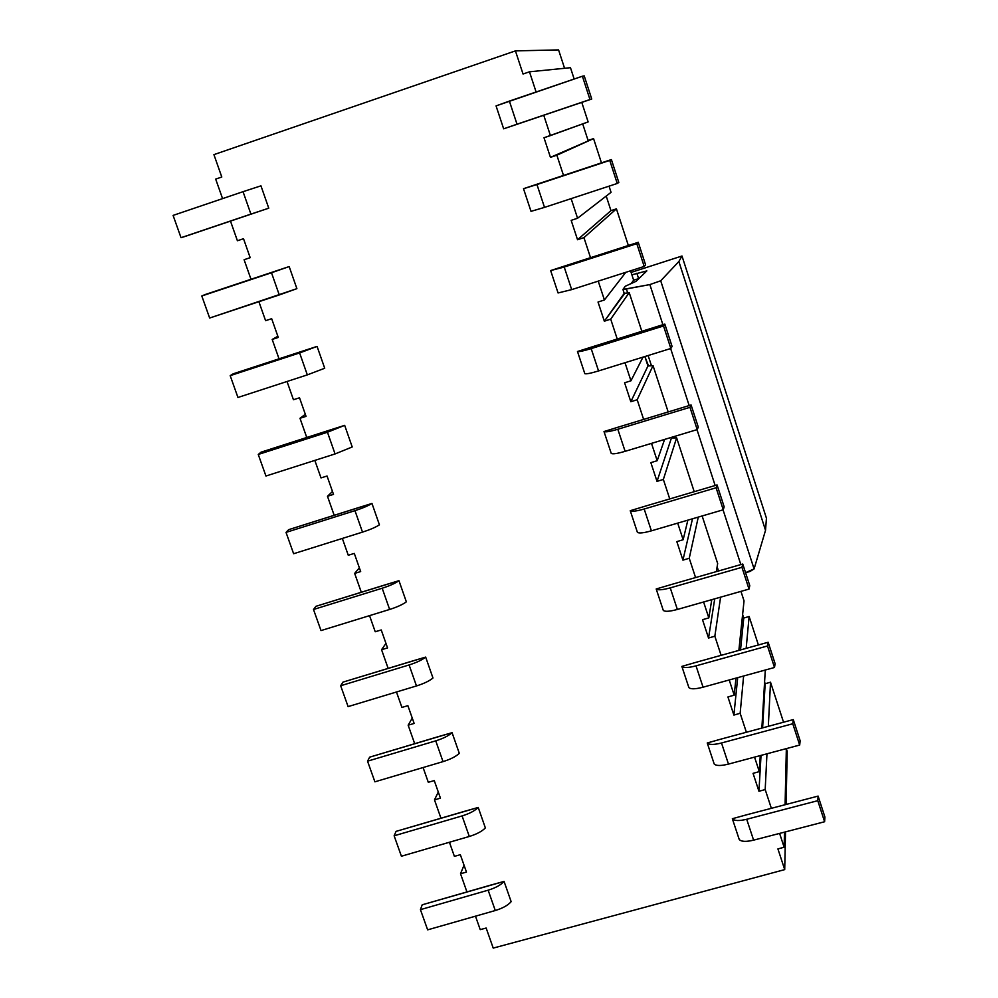 <?xml version="1.0" encoding="UTF-8"?>
<svg xmlns="http://www.w3.org/2000/svg" width="998" height="998" viewBox="0 0 998 998"><rect width="100%" height="100%" fill="white"/><g stroke="black" fill="none" stroke-linecap="round" stroke-linejoin="round"><path stroke-width="1.5" d="M681.996 256.012L631.098 272.417L681.996 256.012L678.865 261.526L681.996 256.012L766.439 518.199L765.528 530.325L754.089 568.922L749.972 571.467L745.556 572.69L754.089 568.922L765.528 530.325L766.439 518.199L681.996 256.012M624.81 293.312L604.339 321.194L598.027 302.032L604.339 321.194L624.212 293.362L622.939 289.445L625.259 286.264L636.063 281.311L646.854 270.907L631.884 274.824L646.854 270.907L636.063 281.311L625.259 286.264L622.939 289.445L649.86 284.58L660.701 280.787L678.865 261.526L765.528 530.325L678.865 261.526L660.701 280.787L754.089 568.922L660.701 280.787L649.86 284.58L662.897 324.699L649.86 284.58L626.382 288.958L627.667 292.888L629.202 292.601L641.839 331.299L629.202 292.601L627.667 292.888L626.382 288.958L622.939 289.445L624.212 293.362L627.667 292.888M670.644 348.539L689.169 405.562L670.644 348.539M696.991 429.651L715.154 485.515L696.991 429.651M723.051 509.841L740.84 564.581L723.051 509.841M648.126 355.538L651.469 365.779L653.029 365.592L668.173 411.949L653.029 365.592L651.469 365.779L648.126 355.538M674.548 436.413L675.047 437.935L676.632 437.835L694.221 491.715L676.632 437.835L675.047 437.935L674.548 436.413M702.143 515.966L717.662 563.508L702.143 515.966M717.125 566.777L718.51 570.993L717.125 566.777M636.861 273.227L638.608 278.579L636.861 273.227M648.563 365.992L644.87 356.548L647.964 365.979L651.469 365.779M672.091 437.947L675.047 437.935M702.517 619.708L708.543 638.034L714.73 598.825L708.543 638.034L702.517 619.708L708.817 617.874L711.774 599.661L708.817 617.874L702.517 619.708M558.568 49.9L564.569 68.276L558.568 49.9L515.43 50.886L213.921 154.628L221.793 177.02L215.68 179.104L222.566 198.614L215.68 179.104L221.793 177.02L213.921 154.628L515.43 50.886L558.568 49.9M570.469 67.689L574.162 79.029L570.469 67.689L529.476 71.806L523.039 74.014L515.43 50.886L523.039 74.014L529.476 71.806L570.469 67.689M581.772 102.395L588.134 121.918L581.772 102.395M582.695 123.889L588.084 140.444L593.561 138.61L601.457 162.861L593.561 138.61L588.084 140.444L582.695 123.889M609.042 186.164L611.05 192.327L609.042 186.164M606.21 196.07L610.963 210.653L616.427 208.856L628.353 245.496L616.427 208.856L610.963 210.653L606.21 196.07M630.574 270.795L633.63 280.176L639.094 278.504L633.63 280.176L630.574 270.795M740.953 591.377L744.034 600.871L740.953 591.377M742.612 614.543L743.76 618.049L749.124 616.49L758.393 644.957L749.124 616.49L743.76 618.049L742.612 614.543M764.58 681.946L765.167 683.73L770.518 682.208L783.542 722.215L770.518 682.208L765.167 683.73L764.58 681.946M786.349 748.712L787.21 751.344L786.349 748.712M414.145 723.45L407.883 705.673L414.145 723.45L408.157 725.184L414.694 743.71L408.157 725.184L412.261 718.098L408.157 725.184L414.145 723.45M306.049 416.353L299.512 397.79L306.049 416.353L299.986 418.287L306.76 437.486L299.986 418.287L305.326 414.307L299.986 418.287L306.049 416.353M631.16 283.632L633.63 280.176L631.16 283.632M604.339 321.194L610.714 319.148L629.202 292.601L610.714 319.148L617.226 339.008L610.714 319.148L604.339 321.194M630.948 380.799L642.999 357.134L630.948 380.799L624.598 382.783L630.948 380.799L625.01 362.711L630.948 380.799M647.964 365.979L630.823 401.732L637.186 399.749L653.029 365.592L637.186 399.749L643.635 419.422L637.186 399.749L630.823 401.732L624.598 382.783L630.823 401.732L647.964 365.979M657.195 460.702L664.606 439.419L657.195 460.702L650.858 462.648L657.195 460.702L651.507 443.374L657.195 460.702M671.467 437.885L657.021 481.373L663.358 479.452L676.632 437.835L663.358 479.452L669.758 498.938L663.358 479.452L657.021 481.373L650.858 462.648L657.021 481.373L671.467 437.885M677.692 523.127L683.156 539.731L687.847 520.145L683.156 539.731L676.831 541.615L683.156 539.731L677.692 523.127M692.487 518.798L682.931 560.14L689.244 558.269L698.276 517.101L689.244 558.269L695.581 577.58L689.244 558.269L682.931 560.14L676.831 541.615L682.931 560.14L692.487 518.798M703.602 601.994L708.817 617.874L703.602 601.994M716.339 571.617L717.662 563.508L716.339 571.617M598.027 302.032L604.414 299.986L598.226 281.137L604.414 299.986L625.808 272.317L604.414 299.986L598.027 302.032M590.517 257.684L583.942 237.636L577.543 239.732L571.168 220.358L577.568 218.25L571.13 198.627L577.568 218.25L611.05 192.327L577.568 218.25L571.168 220.358L577.543 239.732L610.963 210.653L577.543 239.732L583.942 237.636L616.427 208.856L583.942 237.636L590.517 257.684M563.508 175.436L556.859 155.201L550.447 157.347L543.997 137.749L550.422 135.591L543.748 115.257L550.422 135.591L588.134 121.918L543.997 137.749L550.447 157.347L593.561 138.61L556.859 155.201L563.508 175.436M536.101 91.991L529.476 71.806L536.101 91.991M230.488 221.107L237.412 240.755L243.512 238.709L250.186 257.684L244.098 259.717L250.997 279.278L244.098 259.717L250.186 257.684L243.512 238.709L237.412 240.755L230.488 221.107M258.894 301.695L265.593 320.682L271.668 318.686L278.267 337.449L272.192 339.432L279.028 358.818L272.192 339.432L277.856 336.289L272.192 339.432L278.267 337.449L271.668 318.686L265.593 320.682L258.894 301.695M287.025 381.498L293.449 399.736L299.512 397.79L293.449 399.736L287.025 381.498M314.832 460.402L321.007 477.917L327.045 476.021L333.507 494.384L327.469 496.268L334.18 515.292L327.469 496.268L332.496 491.49L327.469 496.268L333.507 494.384L327.045 476.021L321.007 477.917L314.832 460.402M342.339 538.446L348.265 555.25L354.29 553.416L360.677 571.567L354.664 573.401L361.313 592.263L354.664 573.401L359.367 567.837L354.664 573.401L360.677 571.567L354.29 553.416L348.265 555.25L342.339 538.446M369.547 615.641L375.223 631.746L381.236 629.963L387.561 647.914L381.56 649.698L388.147 668.398L381.56 649.698L385.952 643.373L381.56 649.698L387.561 647.914L381.236 629.963L375.223 631.746L369.547 615.641M396.468 692.001L401.907 707.42L407.883 705.673L401.907 707.42L396.468 692.001M423.09 767.537L428.292 782.282L434.255 780.586L440.442 798.163L434.479 799.86L440.954 818.223L434.479 799.86L438.284 792.038L434.479 799.86L440.442 798.163L434.255 780.586L428.292 782.282L423.09 767.537M449.424 842.25L454.389 856.359L460.34 854.7L466.465 872.09L460.527 873.737L466.939 891.938L460.527 873.737L464.033 865.191L460.527 873.737L466.465 872.09L460.34 854.7L454.389 856.359L449.424 842.25M475.485 916.176L480.225 929.637L486.151 928.028L493.224 948.1L784.715 869.607L777.916 848.924L784.141 847.227L779.6 833.405L784.141 847.227L784.478 832.145L784.141 847.227L777.916 848.924L784.715 869.607L785.513 831.883L784.715 869.607L493.224 948.1L486.151 928.028L480.225 929.637L475.485 916.176M771.367 808.343L765.192 789.555L758.954 791.277L753.053 773.35L759.303 771.616L754.55 757.12L759.303 771.616L760.251 755.598L759.303 771.616L753.053 773.35L758.954 791.277L761.025 755.386L758.954 791.277L765.192 789.555L766.963 753.802L765.192 789.555L771.367 808.343M746.379 732.258L740.154 713.296L733.892 715.079L727.929 696.953L734.204 695.169L729.214 679.987L734.204 695.169L735.975 678.116L734.204 695.169L727.929 696.953L733.892 715.079L737.697 677.642L733.892 715.079L740.154 713.296L743.61 676.008L740.154 713.296L746.379 732.258M721.117 655.349L714.842 636.213L708.543 638.034L714.842 636.213L720.593 597.153L714.842 636.213L721.117 655.349M254.453 213.011L184.331 236.688L254.453 213.011M260.952 185.84L268.761 208.183L260.952 185.84L243.038 191.678L260.952 185.84M531.011 211.351L523.513 188.697L539.045 183.532L523.513 188.697L531.011 211.351L544.509 207.384L531.011 211.351M302.219 351.234L317.077 346.406L324.712 368.25L317.077 346.406L233.158 373.826L302.194 351.234M357.833 507.832L371.967 503.454L379.427 524.823L371.967 503.454L288.647 529.664L357.833 507.832M438.085 736.711L452.082 732.682L459.305 753.365L452.082 732.682L369.647 757.158L438.085 736.711M671.479 584.479L742.749 564.032L749.785 585.676L749.011 589.082L677.368 609.454C669.72 611.512 665.03 611.836 663.296 610.414L656.197 588.982L671.479 584.479L656.197 588.982L663.296 610.414C665.03 611.836 669.72 611.512 677.368 609.454L670.244 587.872C662.585 589.955 657.907 590.329 656.197 588.982C657.907 590.329 662.585 589.955 670.244 587.872L741.938 567.313L742.749 564.032L671.479 584.479M637.423 532.371L630.249 510.702L645.581 506.073L630.249 510.702L637.423 532.371C639.069 533.493 643.722 532.982 651.395 530.836C643.722 532.982 639.069 533.493 637.423 532.371M688.882 687.597L681.859 666.402L697.091 662.011L681.859 666.402L688.882 687.597C690.703 689.306 695.431 689.181 703.066 687.198L696.018 665.853C688.383 667.862 683.655 668.049 681.859 666.402C683.655 668.049 688.383 667.862 696.018 665.853L767.499 645.968L768.148 642.25L696.442 662.198L768.148 642.25L775.097 663.645L774.498 667.487L703.066 687.198C695.431 689.181 690.703 689.306 688.882 687.597M739.219 839.455L732.345 818.722L747.477 814.568L732.345 818.722L739.219 839.455C741.215 841.726 746.017 841.963 753.602 840.154C746.017 841.963 741.215 841.726 739.219 839.455M490.155 885.251L504.065 881.421L511.151 901.668L504.065 881.421L422.216 904.799L490.155 885.251M463.646 811.574L478.217 807.444L485.365 827.916L478.217 807.444L396.069 831.371L463.621 811.586M411.001 661.449L425.659 657.096L432.97 678.004L425.659 657.096L342.938 682.133L410.976 661.449M714.181 763.944L707.245 742.986L722.415 738.707L707.245 742.986L714.181 763.944C716.102 765.94 720.868 765.99 728.478 764.094C720.868 765.99 716.102 765.94 714.181 763.944M611.263 453.454L604.002 431.548L619.396 426.782L604.002 431.548L611.263 453.454C612.822 454.277 617.438 453.579 625.122 451.333C617.438 453.579 612.822 454.277 611.263 453.454M584.816 373.664L577.48 351.508L592.912 346.618L577.48 351.508L584.816 373.664C586.275 374.175 590.853 373.264 598.551 370.932C590.853 373.264 586.275 374.175 584.816 373.664M329.864 430.063L344.672 425.36L352.219 446.967L344.672 425.36L261.052 452.169L329.839 430.076M558.069 292.963L550.646 270.57L566.128 265.53L550.646 270.57L558.069 292.963L571.679 289.62L558.069 292.963M274.275 271.518L289.171 266.566L296.893 288.659L289.171 266.566L204.964 294.61L274.25 271.531M384.866 584.953L398.963 580.686L406.348 601.831L398.963 580.686L315.942 606.31L384.866 584.953M518.573 123.777L503.653 128.817L496.056 105.9L503.653 128.817L591.727 99.027L518.573 123.777M738.869 650.397L744.034 600.871L738.869 650.397M740.516 649.947L743.76 618.049L740.516 649.947M746.167 648.363L749.124 616.49L746.167 648.363M761.873 728.078L765.291 670.032L761.873 728.078M762.609 727.879L765.167 683.73L762.609 727.879M768.323 726.332L770.518 682.208L768.323 726.332M785.089 804.75L786.349 748.612L785.089 804.75M786.087 804.488L787.21 751.344L786.087 804.488M173.091 215.406L243.038 191.678L250.91 214.108L268.761 208.183L181.025 237.699L184.331 236.688L181.025 237.699L173.091 215.406L181.025 237.699L250.91 214.108L243.038 191.678L173.091 215.406M617.238 183.47L544.509 207.384L536.961 184.555L523.513 188.697L611.387 159.568L538.396 183.757L611.387 159.568L618.822 182.459L617.238 183.47L609.753 160.429L536.961 184.555L544.509 207.384L617.238 183.47L618.822 182.459L611.387 159.568L609.753 160.429L617.238 183.47M230.189 375.66L299.625 352.943L317.077 346.406L299.625 352.943L307.322 374.886L324.712 368.25L307.322 374.886L237.948 397.466L230.189 375.66L233.158 373.826L230.189 375.66L237.948 397.466L307.322 374.886L299.625 352.943L230.189 375.66M286.027 532.396L354.976 510.664C362.536 508.207 368.2 505.811 371.967 503.454C368.2 505.811 362.536 508.207 354.976 510.664L362.499 532.121C370.058 529.689 375.71 527.243 379.427 524.823C375.71 527.243 370.058 529.689 362.499 532.121L293.624 553.728L286.027 532.396L288.647 529.664L286.027 532.396L293.624 553.728L362.499 532.121L354.976 510.664L286.027 532.396M367.538 761.175L435.739 740.853C443.212 738.508 448.651 735.775 452.082 732.682C448.651 735.775 443.212 738.508 435.739 740.853L443.025 761.624C450.485 759.278 455.911 756.534 459.305 753.365C455.911 756.534 450.485 759.278 443.025 761.624L374.899 781.821L367.538 761.175L369.647 757.158L367.538 761.175L374.899 781.821L443.025 761.624L435.739 740.853L367.538 761.175M671.467 584.491L670.831 584.666L671.467 584.491M723.251 509.778L651.395 530.836L644.184 509.017C636.512 511.188 631.871 511.749 630.249 510.702C631.871 511.749 636.512 511.188 644.184 509.017L716.102 487.773L717.063 484.953L644.933 506.26L717.063 484.953L724.174 506.834L723.251 509.778L716.102 487.773L644.184 509.017L651.395 530.836L723.251 509.778L724.174 506.834L717.063 484.953L716.102 487.773L723.251 509.778M824.61 821.741L753.602 840.154L746.704 819.271C739.106 821.105 734.328 820.93 732.345 818.722C734.328 820.93 739.106 821.105 746.704 819.271L817.761 800.683L746.704 819.271L753.602 840.154L824.61 821.741L817.774 800.683L818.111 796.092L746.828 814.742L818.111 796.092L824.909 817.025L824.61 821.741L824.909 817.025L818.111 796.092L817.774 800.683L824.61 821.741M420.445 909.64L488.147 890.191C495.544 887.921 500.859 884.989 504.065 881.421C500.859 884.989 495.544 887.921 488.147 890.191L495.282 910.525C502.668 908.255 507.97 905.311 511.151 901.668C507.97 905.311 502.668 908.255 495.282 910.525L427.643 929.849L420.432 909.64L422.204 904.799L420.432 909.64L427.643 929.849L495.282 910.525L488.147 890.191L420.445 909.64M396.069 831.371L394.135 835.8L462.086 815.927C469.522 813.607 474.898 810.788 478.217 807.444C474.898 810.788 469.522 813.607 462.086 815.927L469.297 836.474C476.72 834.166 482.084 831.322 485.365 827.916C482.084 831.322 476.72 834.166 469.297 836.474L401.408 856.234L394.135 835.8L396.069 831.371M342.938 682.133L340.667 685.751L409.105 664.955C416.615 662.572 422.129 659.952 425.659 657.096C422.129 659.952 416.615 662.572 409.105 664.955L416.478 685.95C423.975 683.58 429.464 680.935 432.97 678.004C429.464 680.935 423.975 683.58 416.478 685.95L348.102 706.609L416.478 685.95L409.105 664.955L340.667 685.751L342.938 682.133M799.685 745.044L728.478 764.094L721.504 742.986C713.882 744.907 709.129 744.907 707.245 742.986C709.129 744.907 713.882 744.907 721.504 742.986L792.774 723.75L793.273 719.595L721.779 738.894L793.273 719.595L800.147 740.753L799.685 745.044L792.774 723.75L721.504 742.986L728.478 764.094L799.685 745.044L800.147 740.753L793.273 719.595L792.774 723.75L799.685 745.044M697.203 429.589L625.122 451.333L617.824 429.265C610.14 431.535 605.537 432.296 604.002 431.548C605.537 432.296 610.14 431.535 617.824 429.265L689.967 407.321L691.09 404.976L618.748 426.994L691.09 404.976L698.288 427.107L697.203 429.589L689.967 407.321L617.824 429.265L625.122 451.333L697.203 429.589L698.288 427.107L691.09 404.976L689.967 407.321L697.203 429.589M672.091 346.481L670.843 348.477L598.551 370.932L591.178 348.614C583.468 350.972 578.902 351.945 577.48 351.508C578.902 351.945 583.468 350.972 591.178 348.614L663.533 325.959L664.83 324.101L592.263 346.817L664.83 324.101L672.091 346.481L664.83 324.101L663.533 325.959L591.178 348.614L598.551 370.932L670.843 348.477L663.533 325.959L670.843 348.477L672.091 346.481M261.052 452.169L258.257 454.464L327.456 432.234L344.672 425.36L327.456 432.234L335.066 453.94L352.219 446.967L335.066 453.94L265.942 476.021L258.257 454.464L261.052 452.169M644.197 266.441L571.679 289.62L564.219 267.052L550.646 270.57L564.219 267.052L636.799 243.674L638.258 242.302L565.479 265.742L638.258 242.302L645.619 264.932L644.197 266.441L636.799 243.674L564.219 267.052L571.679 289.62L644.197 266.441L645.619 264.932L638.258 242.302L636.799 243.674L644.197 266.441M201.796 295.982L289.171 266.566L271.493 272.753L279.278 294.946L296.893 288.659L209.655 318.025L201.796 295.982L204.964 294.622L201.796 295.982L209.642 318.025L279.278 294.946L271.493 272.753L201.796 295.982M313.497 609.491L382.184 588.234C389.719 585.814 395.32 583.306 398.963 580.686C395.32 583.306 389.719 585.814 382.184 588.234L389.632 609.454C397.167 607.058 402.73 604.514 406.348 601.831C402.73 604.514 397.167 607.058 389.632 609.454L321.019 630.586L313.497 609.491L315.942 606.31L313.497 609.491L321.019 630.586L389.632 609.454L382.184 588.234L313.497 609.491M584.217 75.873L591.739 99.027L503.653 128.817L517.014 124.201L509.379 101.097L496.056 105.9L582.395 76.222L584.217 75.873L582.395 76.222L589.968 99.526L591.739 99.027L584.217 75.873M749.011 589.082L749.785 585.676L742.749 564.032L741.951 567.313L749.011 589.082L741.951 567.313L670.244 587.872L677.368 609.454L749.011 589.082M774.498 667.487L767.499 645.968L696.018 665.853L703.066 687.198L774.498 667.487L775.097 663.645L768.148 642.25L767.499 645.968L774.498 667.487M401.408 856.234L469.297 836.474L462.086 815.927L394.135 835.8L401.408 856.234M348.102 706.621L340.667 685.751L348.102 706.621M265.942 476.021L335.066 453.94L327.456 432.234L258.257 454.464L265.942 476.021M589.968 99.526L582.395 76.222L509.379 101.097L517.014 124.201L589.968 99.526"/></g></svg>
